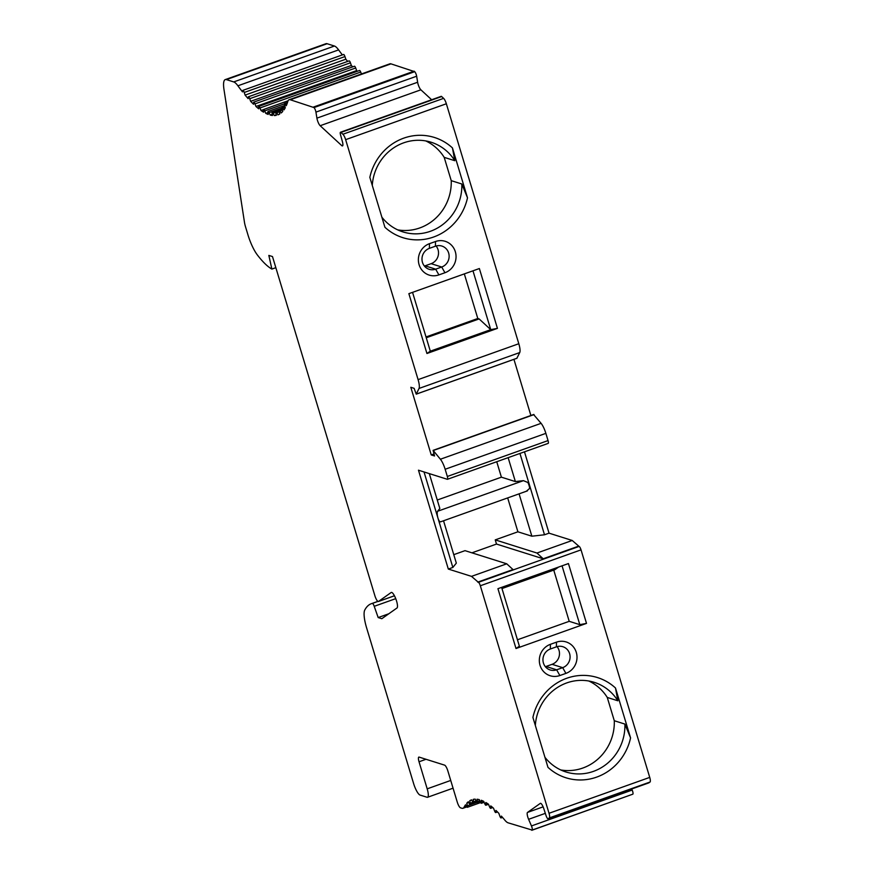 <?xml version="1.0" encoding="UTF-8"?>
<svg xmlns="http://www.w3.org/2000/svg" width="874" height="874" viewBox="0 0 874 874"><rect width="100%" height="100%" fill="white"/><g stroke="black" fill="none" stroke-linecap="round" stroke-linejoin="round"><path stroke-width="1.31" d="M443.533 520.773L456.326 563.129L452.852 567.444L448.318 569.061L471.501 576.37L478.395 582.324A3.321 0.841 70.4 0 1 480.329 585.766L549.025 813.29A5.528 1.409 70.4 0 1 549.309 817.933L548.14 818.752A3.321 0.841 70.4 0 1 548.085 818.785A3.321 0.841 70.4 0 1 546.064 815.617L543.77 808.603A5.528 1.409 -109.6 0 0 540.405 803.326A5.528 1.409 -109.6 0 0 540.318 803.37L527.503 812.427A5.528 1.409 -109.6 0 0 528.606 819.309L531.458 825.941A3.321 0.841 70.4 0 1 532.124 830.071L508.111 822.827A22.112 5.637 70.4 0 1 504.833 820.14A165.863 42.291 -109.6 0 0 501.37 816.087L501.239 817.583A2.207 0.568 70.4 0 1 501.075 817.933A2.207 0.568 70.4 0 1 499.786 816.01L498.857 813.366A165.863 42.291 -109.6 0 0 495.951 810.438L495.919 812.121A2.207 0.568 70.4 0 1 495.744 812.58A2.207 0.568 70.4 0 1 494.531 810.832L493.537 808.221A165.863 42.291 -109.6 0 0 490.762 805.904L490.838 807.751A2.207 0.568 70.4 0 1 490.664 808.33A2.207 0.568 70.4 0 1 489.516 806.768L488.479 804.2A165.863 42.291 -109.6 0 0 485.868 802.507L486.031 804.506A2.207 0.568 70.4 0 1 485.878 805.227A2.207 0.568 70.4 0 1 484.797 803.84L483.726 801.338A165.863 42.291 -109.6 0 0 481.279 800.278L481.552 802.419A2.207 0.568 70.4 0 1 481.399 803.282A2.207 0.568 70.4 0 1 480.405 802.059L479.291 799.644A165.863 42.291 -109.6 0 0 477.04 799.229L477.412 801.502A2.207 0.568 70.4 0 1 477.28 802.518A2.207 0.568 70.4 0 1 476.363 801.458L475.227 799.153A165.863 42.291 -109.6 0 0 473.195 799.382L473.653 801.764A2.207 0.568 70.4 0 1 473.555 802.944A2.207 0.568 70.4 0 1 472.714 802.037L471.567 799.841A165.863 42.291 -109.6 0 0 469.753 800.726L470.299 803.195A2.207 0.568 70.4 0 1 470.245 804.539A2.207 0.568 70.4 0 1 469.48 803.785L468.322 801.731A165.863 42.291 -109.6 0 0 466.749 803.25L467.382 805.784A2.207 0.568 70.4 0 1 467.372 807.292A2.207 0.568 70.4 0 1 466.683 806.669L465.536 804.79A165.863 42.291 -109.6 0 0 464.039 807.27A22.112 5.637 70.4 0 1 463.012 808.264A22.112 5.637 70.4 0 1 461.865 808.253L460.489 807.816A5.528 1.409 70.4 0 1 457.255 802.092L447.838 770.868A5.528 1.409 -109.6 0 0 444.604 765.143L419.116 757.102A5.528 1.409 70.4 0 0 418.821 757.102A5.528 1.409 70.4 0 0 419.028 761.778L427.189 788.84A9.953 2.535 70.4 0 1 427.561 797.274A9.953 2.535 70.4 0 1 427.047 797.263L420.088 795.078A11.056 2.819 70.4 0 1 413.631 783.617L366.588 627.794A22.112 5.637 70.4 0 1 364.775 610.019A143.303 36.544 70.4 0 1 371.33 603.705A143.303 36.544 70.4 0 1 372.313 603.421L377.95 601.41M429.298 473.61L439.83 508.493L437.612 511.257C436.956 512.525 437.066 514.775 437.929 518.009L424.021 471.949M395.736 598.646L374.225 606.316L378.18 617.557L381.818 618.705L396.993 607.987A8.292 2.119 -109.6 0 0 395.966 599.258A8.292 2.119 -109.6 0 0 391.29 592.43A8.292 2.119 -109.6 0 0 391.159 592.506L378.497 601.443A5.528 1.409 70.4 0 1 378.409 601.498A5.528 1.409 70.4 0 1 374.891 595.762L272.48 256.563L268.842 255.416L271.88 269.083A102.793 26.209 70.4 0 1 257.295 254.858A22.79 5.812 70.4 0 1 247.899 234.68L245.528 226.814A11.056 2.819 70.4 0 1 244.48 222.357L223.973 89.432A22.112 5.637 70.4 0 1 225.263 79.6L325.969 43.7A22.112 5.637 70.4 0 1 327.116 43.722L334.436 46.027A22.112 5.637 70.4 0 1 338.609 49.894A165.863 42.291 -109.6 0 0 342.368 54.909M343.46 54.723A2.207 0.568 70.4 0 1 343.613 54.461A2.207 0.568 70.4 0 1 344.957 56.57L345.82 59.203A165.863 42.291 -109.6 0 0 347.688 61.399M225.263 79.6A22.112 5.637 70.4 0 1 226.399 79.61L233.719 81.927A22.112 5.637 70.4 0 1 237.903 85.794A165.863 42.291 -109.6 0 0 242.513 91.901L242.743 90.623A2.207 0.568 70.4 0 1 242.896 90.361A2.207 0.568 70.4 0 1 244.239 92.469L245.102 95.102A165.863 42.291 -109.6 0 0 248.129 98.62L248.26 97.134A2.207 0.568 70.4 0 1 248.424 96.785L349.141 60.885A2.207 0.568 70.4 0 1 350.43 62.808L351.348 65.441A165.863 42.291 -109.6 0 0 352.735 66.861M248.424 96.785A2.207 0.568 70.4 0 1 249.713 98.707L250.641 101.329A165.863 42.291 -109.6 0 0 253.558 104.268L253.58 102.597A2.207 0.568 70.4 0 1 253.755 102.138L354.462 66.238A2.207 0.568 70.4 0 1 355.685 67.986L356.668 70.586A165.863 42.291 -109.6 0 0 357.422 71.242M253.755 102.138A2.207 0.568 70.4 0 1 254.979 103.875L255.951 106.475A165.863 42.291 -109.6 0 0 258.737 108.802L258.66 106.967A2.207 0.568 70.4 0 1 258.835 106.377L359.542 70.488A2.207 0.568 70.4 0 1 360.7 72.05L361.465 73.951M258.835 106.377A2.207 0.568 70.4 0 1 259.982 107.95L261.009 110.506A165.863 42.291 -109.6 0 0 263.631 112.2L263.467 110.2A2.207 0.568 70.4 0 1 263.62 109.49A2.207 0.568 70.4 0 1 264.702 110.878L265.772 113.369A165.863 42.291 -109.6 0 0 268.22 114.428L267.947 112.287A2.207 0.568 70.4 0 1 268.1 111.424A2.207 0.568 70.4 0 1 269.094 112.648L270.208 115.051A165.863 42.291 -109.6 0 0 272.459 115.477L272.087 113.205A2.207 0.568 70.4 0 1 272.218 112.189A2.207 0.568 70.4 0 1 273.136 113.259L274.261 115.554A165.863 42.291 -109.6 0 0 276.304 115.324L275.845 112.954A2.207 0.568 70.4 0 1 275.944 111.774A2.207 0.568 70.4 0 1 276.785 112.68L277.932 114.855A165.863 42.291 -109.6 0 0 279.746 113.981L279.199 111.522A2.207 0.568 70.4 0 1 279.254 110.179A2.207 0.568 70.4 0 1 280.019 110.932L281.166 112.975A165.863 42.291 -109.6 0 0 282.739 111.457L282.105 108.922A2.207 0.568 70.4 0 1 282.127 107.404A2.207 0.568 70.4 0 1 282.815 108.026L283.963 109.916A165.863 42.291 -109.6 0 0 285.285 107.775L284.563 105.186A2.207 0.568 70.4 0 1 284.542 103.493A2.207 0.568 70.4 0 1 285.142 103.984L286.279 105.71A165.863 42.291 -109.6 0 0 287.786 101.526A22.112 5.637 70.4 0 1 289.13 99.734L389.837 63.846A22.112 5.637 70.4 0 1 390.984 63.857L414.702 71.679A3.321 0.841 70.4 0 1 416.658 76.213L417.63 82.254A5.528 1.409 -109.6 0 0 420.886 89.814L431.647 99.745M289.13 99.734A22.112 5.637 70.4 0 1 290.266 99.756L313.995 107.578A3.321 0.841 70.4 0 1 315.94 112.112L316.912 118.143A5.528 1.409 -109.6 0 0 320.168 125.714L341.723 145.597A5.528 1.409 -109.6 0 0 342.488 145.914A5.528 1.409 -109.6 0 0 342.422 141.686L340.51 134.782A3.321 0.841 70.4 0 1 340.467 132.247L441.184 96.348A3.321 0.841 70.4 0 1 441.643 96.533L443.61 98.358A5.528 1.409 70.4 0 1 446.352 103.766L518.806 343.733A11.056 2.819 70.4 0 1 519.735 352.561L516.884 358.253M513.934 359.334L530.879 415.489M533.719 414.702L541.104 423.333A11.056 2.819 70.4 0 1 545.868 433.362L548.042 440.583A3.321 0.841 70.4 0 1 548.162 443.391A3.321 0.841 70.4 0 1 547.998 443.391M524.476 451.836L549.036 533.162L572.208 540.471L579.101 546.425A3.321 0.841 70.4 0 1 581.035 549.866L649.732 777.39A5.528 1.409 70.4 0 1 650.027 782.033L648.858 782.864A3.321 0.841 70.4 0 1 648.803 782.886A3.321 0.841 70.4 0 1 648.737 782.896M631.716 788.971L632.175 790.041A3.321 0.841 70.4 0 1 632.842 794.171L531.796 830.3M381.883 217.2A46.999 44.618 107.5 0 0 402.881 231.883A46.999 44.618 107.5 0 0 461.833 183.999L467.503 197.83L452.437 147.914L454.797 160.696A46.999 44.618 107.5 0 0 431.155 142.243A46.999 44.618 107.5 0 0 372.28 185.397M454.797 160.696L444.2 157.364L451.235 180.656A46.999 44.618 -72.5 0 1 397.703 229.862M451.235 180.656L461.833 183.999M425.747 140.922A46.999 44.618 -72.5 0 1 444.2 157.364M544.939 757.288A46.999 44.618 107.5 0 0 565.948 771.971A46.999 44.618 107.5 0 0 624.888 724.076L614.291 720.733A46.999 44.618 -72.5 0 1 560.758 769.95M588.803 681.01A46.999 44.618 -72.5 0 1 607.266 697.441L617.852 700.784A46.999 44.618 107.5 0 0 594.211 682.332A46.999 44.618 107.5 0 0 535.336 725.486M496.738 461.723L501.403 477.171L515.365 481.574L523.439 480.656L527.907 482.514A5.528 1.409 70.4 0 1 529.666 488.369L526.585 491.068M519.943 453.453L544.502 534.779L531.862 536.199L519.069 493.854M515.365 481.574L508.144 457.659M507.674 497.918L517.9 531.807L531.862 536.199M374.225 606.316A3.321 0.841 -109.6 0 0 372.313 603.421M340.467 132.247A3.321 0.841 70.4 0 1 340.926 132.433L342.892 134.246A5.528 1.409 70.4 0 1 345.645 139.665L418.089 379.622A11.056 2.819 70.4 0 1 419.028 388.449L416.243 394.152L414.123 388.329L410.813 387.28L431.243 454.928L434.553 455.966L433.1 450.35L440.398 459.232A11.056 2.819 70.4 0 1 445.15 469.262L447.335 476.472A3.321 0.841 70.4 0 1 447.455 479.291A3.321 0.841 70.4 0 1 447.28 479.28L418.471 470.201L448.318 569.061M479.367 268.537L497.437 328.373L426.938 353.5L408.868 293.664L479.367 268.537M438.901 274.895A16.584 15.743 -72.5 0 1 419.083 264.669A16.584 15.743 -72.5 0 1 429.473 243.671L435.514 241.519A16.584 15.743 -72.5 0 1 455.332 251.745A16.584 15.743 -72.5 0 1 444.942 272.743L438.901 274.895L435.667 269.17L441.72 267.018A11.056 10.499 107.5 0 0 449.127 256.377A11.056 10.499 107.5 0 0 441.894 246.064A11.056 10.499 107.5 0 0 435.427 246.206L429.385 248.358A11.056 10.499 107.5 0 0 421.978 258.988A11.056 10.499 107.5 0 0 429.2 269.312A11.056 10.499 107.5 0 0 435.667 269.17L425.081 265.827A11.056 10.499 -72.5 0 1 424.414 266.035M467.503 197.83A52.527 49.862 -72.5 0 1 384.921 227.262L369.844 177.346A52.527 49.862 -72.5 0 1 452.437 147.914M453.77 554.662L465.023 550.653L506.745 563.806L471.501 576.37M506.745 563.806L512.983 569.553L477.728 582.117M501.403 477.171L437.273 500.026M559.863 675.536A16.584 15.743 -72.5 0 1 540.045 665.311A16.584 15.743 -72.5 0 1 550.434 644.313L556.476 642.161A16.584 15.743 -72.5 0 1 576.294 652.386A16.584 15.743 -72.5 0 1 565.904 673.384L559.863 675.536L556.629 669.812L562.681 667.66A11.056 10.499 107.5 0 0 570.088 657.019A11.056 10.499 107.5 0 0 562.856 646.705A11.056 10.499 107.5 0 0 556.388 646.847L550.347 649A11.056 10.499 107.5 0 0 542.94 659.63A11.056 10.499 107.5 0 0 550.161 669.954A11.056 10.499 107.5 0 0 556.629 669.812L546.042 666.469A11.056 10.499 -72.5 0 1 545.376 666.676M568.439 563.555L586.509 623.391L516.01 648.519L497.94 588.683L568.439 563.555M624.888 724.076L630.569 737.918A52.527 49.862 -72.5 0 1 547.976 767.35L532.911 717.434A52.527 49.862 -72.5 0 1 615.493 688.002L617.852 700.784M630.569 737.918L615.493 688.002M549.036 533.162L544.502 534.779M433.941 453.956L431.243 454.928M452.852 567.444L437.929 518.009C438.956 521.057 439.895 522.27 440.747 521.658M517.9 531.807L495.241 539.881L536.964 553.034L543.191 558.781L496.508 544.065L471.927 552.827M572.208 540.471L536.964 553.034M578.446 546.217L543.191 558.781M471.665 800.038L469.753 800.726M468.77 802.529L466.749 803.25M388.81 613.766L378.18 617.557M275.834 267.673L271.88 269.083M345.82 59.203L245.102 95.102M351.348 65.441L250.641 101.329M356.668 70.586L255.951 106.475M263.511 109.611L261.009 110.506M267.99 112.582L265.772 113.369M272.273 114.319L270.208 115.051M276.217 114.855L274.261 115.554M414.145 71.165L313.438 107.065M501.621 587.372L519.385 646.203L516.01 648.519M412.55 292.353L430.314 351.184L490.74 329.651L472.976 270.809M517.452 639.779L569.214 621.327L579.812 624.659L562.048 565.828M586.509 623.391L579.812 624.659M501.982 588.552L554.837 569.706L558.573 567.073M553.755 570.099L569.214 621.327M430.314 351.184L426.938 353.5M497.437 328.373L490.74 329.651L479.116 318.923L426.261 337.757M426.02 336.949L477.794 318.497L479.116 318.923M464.323 273.901L477.794 318.497M557.055 646.629A11.056 10.499 -72.5 0 1 552.084 664.316L546.042 666.469M436.093 245.987A11.056 10.499 -72.5 0 1 431.122 263.675L425.081 265.827M496.508 544.065L495.241 539.881M607.266 697.441L614.291 720.733M518.806 343.733L418.089 379.622M446.352 103.766L345.645 139.665M523.439 480.656L437.612 511.257M649.732 777.39L549.025 813.29M581.035 549.866L480.329 585.766M519.735 352.561L419.028 388.449M517.015 358.209L416.297 394.098M534.036 414.593L433.318 450.492M541.104 423.333L440.398 459.232M545.868 433.362L445.15 469.262M548.042 440.583L447.335 476.472M579.101 546.425L478.395 582.324M650.027 782.033L549.309 817.933M648.858 782.864L548.14 818.752M543.115 806.855L527.503 812.427M545.321 813.355L528.606 819.309M632.175 790.041L531.458 825.941M632.842 794.171L532.124 830.071M502.332 817.19L501.239 817.583M497.197 811.662L495.919 812.121M492.368 807.205L490.838 807.751M487.943 803.829L486.031 804.506M483.835 801.611L481.552 802.419M479.76 800.671L477.412 801.502M476.09 800.901L473.653 801.764M472.856 802.288L470.299 803.195M476.953 802.365L467.382 805.784M466.508 806.385L464.039 807.27M450.722 780.449L427.189 788.84M394.425 595.762L378.497 601.443M327.116 43.722L226.399 79.61M334.436 46.027L233.719 81.927M338.609 49.894L237.903 85.794M344.957 56.57L244.239 92.469M350.43 62.808L249.713 98.707M355.685 67.986L254.979 103.875M360.7 72.05L259.982 107.95M284.378 103.864L264.702 110.878M281.963 108.07L269.094 112.648M275.769 112.32L273.136 113.259M279.254 111.796L276.785 112.68M282.4 110.091L280.019 110.932M285.132 107.207L282.815 108.026M287.24 103.241L285.142 103.984M390.984 63.857L290.266 99.756M414.702 71.679L313.995 107.578M416.658 76.213L315.94 112.112M417.63 82.254L316.912 118.143M420.886 89.814L320.168 125.714M342.881 145.182L341.723 145.597M441.643 96.533L340.926 132.433M443.61 98.358L342.892 134.246M426.031 759.288L419.028 761.778M565.904 673.384L562.681 667.66L552.084 664.316M444.942 272.743L441.72 267.018L431.122 263.675M556.388 646.847L556.476 642.161M550.434 644.313L550.347 649M435.427 246.206L435.514 241.519M429.473 243.671L429.385 248.358M516.96 358.264L416.243 394.152M533.806 414.451L433.1 450.35M548.162 443.391L447.455 479.291M648.803 782.886L548.085 818.785M502.528 817.419L501.075 817.933M497.492 811.957L495.744 812.58M492.794 807.576L490.664 808.33M488.522 804.288L485.878 805.227M484.141 802.31L481.399 803.282M480.143 801.502L477.28 802.518M476.581 801.862L473.555 802.944M476.811 802.201L470.245 804.539M480.656 802.561L467.372 807.292M466.836 806.899L463.012 808.264M453.06 788.184L427.561 797.274M377.885 601.378L371.33 603.705M394.436 595.784L378.409 601.498M343.613 54.461L242.896 90.361M288.081 100.772L263.62 109.49M284.662 105.525L268.1 111.424M282.051 108.682L272.218 112.189M279.09 110.659L275.944 111.774M282.16 109.141L279.254 110.179M284.913 106.42L282.127 107.404M287.513 102.433L284.542 103.493M527.426 490.871L440.485 521.865"/></g></svg>
